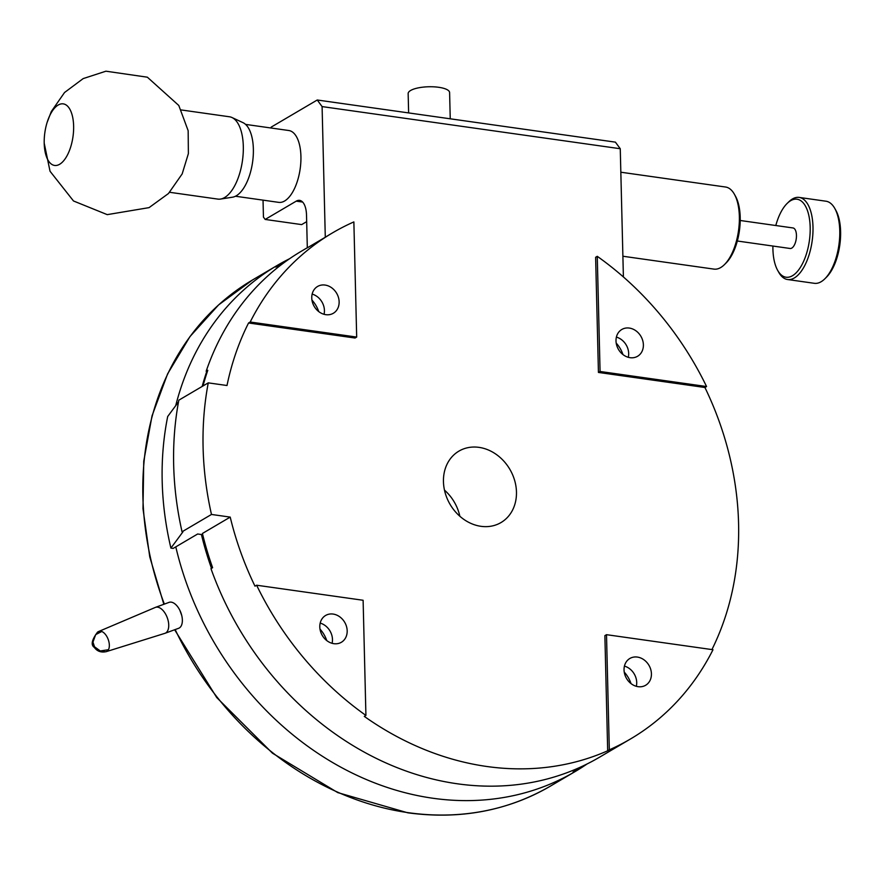 <?xml version="1.0" encoding="UTF-8"?>
<svg xmlns="http://www.w3.org/2000/svg" width="884" height="884" viewBox="0 0 884 884"><rect width="100%" height="100%" fill="white"/><g stroke="black" fill="none" stroke-linecap="round" stroke-linejoin="round"><path stroke-width="1.33" d="M175.794 546.865A293.654 245.432 59.5 0 0 432.851 798.241A293.654 245.432 59.5 0 0 574.976 771.655A293.654 245.432 59.5 0 0 586.987 764.019M289.554 258.736A293.654 245.432 59.5 0 0 277.046 265.531A293.654 245.432 59.5 0 0 175.728 405.634M179.872 610.336L181.728 615.463M96.798 633.585A10.774 5.845 69.8 0 1 98.467 631.607A10.774 5.845 69.8 0 1 98.842 631.419L97.627 632.038C91.759 639.861 90.665 644.989 94.334 647.408C97.141 651.331 101.119 652.746 106.279 651.641L164.811 633.364A13.812 7.503 -110.2 0 0 164.999 633.298A13.812 7.503 -110.2 0 0 165.673 632.988A13.812 7.503 -110.2 0 0 167.032 617.109A13.812 7.503 -110.2 0 0 155.473 607.363A13.812 7.503 -110.2 0 0 155.286 607.441L98.842 631.419A10.774 5.845 69.8 0 1 107.959 638.823A10.774 5.845 69.8 0 1 106.942 651.342A10.774 5.845 69.8 0 1 106.279 651.641A10.774 5.845 69.8 0 1 103.317 651.309M164.999 633.298L178.634 628.292A13.812 7.503 -110.2 0 0 179.297 627.983A13.812 7.503 -110.2 0 0 180.656 612.104A13.812 7.503 -110.2 0 0 169.098 602.358L155.473 607.363M73.626 125.992A31.095 14.21 98 0 1 54.565 165.441A31.095 14.21 98 0 1 44.841 132.666A31.095 14.21 98 0 1 63.272 103.87A31.095 14.21 98 0 1 73.626 125.992M169.64 192.292L217.818 199.099A41.57 19.006 -82 0 0 220.459 199.077A41.57 19.006 -82 0 0 243.31 146.357A41.57 19.006 -82 0 0 231.984 117.528A41.57 19.006 -82 0 0 229.453 116.776L181.286 109.959M220.459 199.077L232.492 197.198A38.001 17.371 -82 0 0 252.592 162.026A38.001 17.371 -82 0 0 243.023 122.666L231.984 117.528M777.666 270.371L778.76 272.327A41.46 18.951 -82 0 0 787.578 279.521L814.352 283.311A41.46 18.951 -82 0 0 824.816 278.836L826.407 277.267A39.382 18 -82 0 0 835.866 210.359L834.772 208.403A41.46 18.951 -82 0 0 825.954 201.209L799.18 197.419A41.46 18.951 -82 0 0 792.407 198.988A41.46 18.951 -82 0 0 788.716 201.895L787.114 203.464A39.382 18 98 0 1 808.705 214.911A39.382 18 98 0 1 801.578 265.366A39.382 18 98 0 1 777.666 270.371A39.382 18 98 0 1 772.914 249.189A39.382 18 98 0 1 772.903 246.05M824.816 278.836A41.46 18.951 -82 0 0 834.772 208.403M787.578 279.521A41.46 18.951 -82 0 0 794.34 277.952A41.46 18.951 -82 0 0 812.86 233.962A41.46 18.951 -82 0 0 799.18 197.419M775.809 225.519A39.382 18 98 0 1 787.114 203.464M737.322 241.012L790.097 248.481A10.365 4.74 -82 0 0 796.241 238.879A10.365 4.74 -82 0 0 793.003 227.95L740.217 220.492M622.889 256.238L713.952 269.112A41.46 18.951 -82 0 0 724.416 264.636L726.007 263.067A39.382 18 -82 0 0 735.466 196.171L734.372 194.215A41.46 18.951 -82 0 0 725.554 187.021L620.833 172.214M724.416 264.636A41.46 18.951 -82 0 0 734.372 194.215M208.259 382.86L178.833 400.176A314.384 262.758 59.5 0 0 182.049 531.781L211.475 514.455A314.384 262.758 -120.5 0 1 208.259 382.86L227 385.512A293.654 245.432 -120.5 0 1 248.559 322.98L250.194 322.019A293.654 245.432 -120.5 0 1 332.627 232.812L330.992 233.774A293.654 245.432 59.5 0 0 325.29 237.255L322.096 106.588L620.259 148.733L623.397 276.946M620.259 148.733L615.408 142.147L317.245 100.002L271.2 127.108L270.88 127.981M450.243 118.799L449.602 92.555A20.73 6.31 178.6 0 0 433.856 86.831A20.73 6.31 178.6 0 0 410.629 90.477A20.73 6.31 178.6 0 0 408.154 93.571L408.629 112.92M202.16 386.452A292.958 244.846 -120.5 0 1 206.801 371.346L207.408 371.435M211.486 568.357A292.958 244.846 -120.5 0 1 201.419 534.522L197.662 533.991L173.142 548.423L170.91 548.102L182.889 531.903L182.049 531.781M178.524 401.844L167.695 416.508A299.566 250.371 59.5 0 0 170.91 548.102M202.723 534.698L201.419 534.522M459.857 516.267A41.46 34.653 59.5 0 0 444.475 490.123M230.216 517.107L202.425 533.472A293.654 245.432 59.5 0 0 212.613 567.694L210.978 568.655A293.654 245.432 59.5 0 0 599.496 757.223L630.557 738.936A293.654 245.432 -120.5 0 1 609.319 749.831L607.684 750.792A293.654 245.432 -120.5 0 1 364.285 716.383L365.921 715.421A293.654 245.432 -120.5 0 1 256.625 585.219L254.99 586.18A293.654 245.432 -120.5 0 1 230.216 517.107L211.475 514.455M206.801 371.346L206.16 371.258A293.654 245.432 59.5 0 1 301.566 251.1L307.312 247.719M203 385.954A293.654 245.432 59.5 0 1 207.795 370.297L206.16 371.258M516.466 492.001A41.46 34.653 59.5 0 0 496.344 454.475A41.46 34.653 59.5 0 0 458.929 451.116A41.46 34.653 59.5 0 0 450.1 504.41A41.46 34.653 59.5 0 0 500.985 522.566A41.46 34.653 59.5 0 0 516.466 492.001M306.671 221.652L301.676 224.602L265.167 219.442L296.217 201.154A20.73 9.47 98 0 1 299.61 200.37A20.73 9.47 98 0 1 306.516 215.121L307.312 247.84L325.29 237.255M332.627 232.812A293.654 245.432 -120.5 0 1 353.865 221.917L356.683 337.069L250.194 322.019M706.559 386.529L600.07 371.479L598.435 372.44L595.628 257.288L597.264 256.327A293.654 245.432 -120.5 0 1 706.559 386.529L704.924 387.49A293.654 245.432 -120.5 0 1 711.918 649.585M609.319 749.831L606.501 634.679L712.99 649.729A293.654 245.432 -120.5 0 1 630.557 738.936M339.136 301.809A15.547 12.995 59.5 0 0 331.599 287.731A15.547 12.995 59.5 0 0 317.566 286.471A15.547 12.995 59.5 0 0 314.251 306.461A15.547 12.995 59.5 0 0 333.334 313.267A15.547 12.995 59.5 0 0 339.136 301.809M324.041 314.306A15.547 12.995 59.5 0 0 324.428 310.472A15.547 12.995 59.5 0 0 312.151 294.096M318.726 311.588A27.636 23.094 59.5 0 0 311.953 300.063M600.07 371.479L597.264 256.327M643.386 344.815A15.547 12.995 59.5 0 0 635.839 330.738A15.547 12.995 59.5 0 0 621.806 329.478A15.547 12.995 59.5 0 0 618.502 349.467A15.547 12.995 59.5 0 0 637.585 356.274A15.547 12.995 59.5 0 0 643.386 344.815M628.281 357.313A15.547 12.995 59.5 0 0 628.679 353.478A15.547 12.995 59.5 0 0 616.391 337.102M622.977 354.594A27.636 23.094 59.5 0 0 616.192 343.069M651.431 673.818A15.547 12.995 59.5 0 0 643.884 659.74A15.547 12.995 59.5 0 0 629.85 658.481A15.547 12.995 59.5 0 0 626.535 678.47A15.547 12.995 59.5 0 0 645.618 685.277A15.547 12.995 59.5 0 0 651.431 673.818M636.325 686.316A15.547 12.995 59.5 0 0 636.712 682.481A15.547 12.995 59.5 0 0 624.436 666.105M631.021 683.597A27.636 23.094 59.5 0 0 624.237 672.072M256.625 585.219L363.114 600.269L365.921 715.421M347.18 630.811A15.547 12.995 59.5 0 0 339.633 616.734A15.547 12.995 59.5 0 0 325.599 615.474A15.547 12.995 59.5 0 0 322.295 635.463A15.547 12.995 59.5 0 0 341.379 642.27A15.547 12.995 59.5 0 0 347.18 630.811M332.075 643.309A15.547 12.995 59.5 0 0 332.472 639.475A15.547 12.995 59.5 0 0 320.185 623.098M326.771 640.591A27.636 23.094 59.5 0 0 319.986 629.065M356.683 337.069L355.048 338.031L248.559 322.98M606.501 634.679L604.877 635.64L607.684 750.792M598.435 372.44L704.924 387.49M322.096 106.588L317.245 100.002M263.034 200.138L263.443 217.11L265.167 219.442M245.597 124.401L288.847 130.523A36.277 16.586 98 0 1 300.184 168.756A36.277 16.586 98 0 1 278.692 202.359L235.442 196.237M174.645 629.762L216.735 697.542L272.46 753.19L337.732 792.594L407.767 812.805C459.934 819.833 507.493 810.926 550.456 786.086A293.654 245.432 -120.5 0 1 408.331 812.683A293.654 245.432 -120.5 0 1 175.176 629.563M164.358 604.104A293.654 245.432 -120.5 0 1 252.504 279.985M302.637 202.06L296.217 201.154M277.046 265.531L252.526 279.963L218.58 304.925L189.994 336.55L167.584 373.899L152.026 415.878L143.749 461.249L142.987 508.698L149.75 556.843L163.838 604.291M550.456 786.086L574.976 771.655M108.434 649.718L100.279 650.956L94.522 646.801L92.964 642.115L95.682 634.613L101.737 631.485M47.128 122.412L51.305 111.528L64.543 92.511L83.173 78.599L105.925 71.195L147.363 77.195L178.8 105.483L188.159 130.71L188.38 153.606L182.17 173.916L168.468 193.519L149.065 207.63L107.24 214.635L73.505 200.977L50.034 171.253L44.2 143.153M572.998 772.019L584.644 765.157M275.764 267.09L287.422 260.228"/></g></svg>
